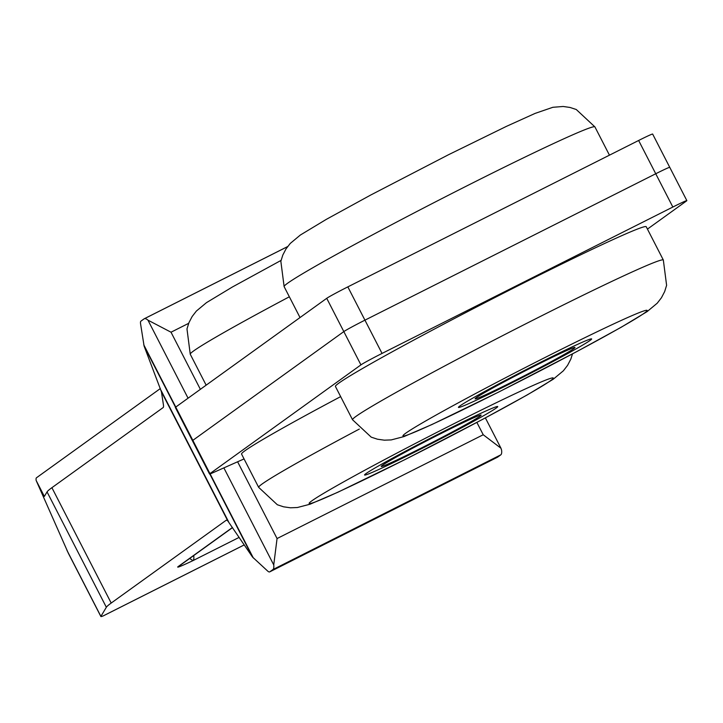 <?xml version="1.0" encoding="UTF-8"?>
<svg xmlns="http://www.w3.org/2000/svg" width="723" height="723" viewBox="0 0 723 723"><rect width="100%" height="100%" fill="white"/><g stroke="black" fill="none" stroke-linecap="round" stroke-linejoin="round"><path stroke-width="1.08" d="M209.543 474.017L175.337 407.456A19.964 0.705 -27.2 0 1 175.734 407.076L326.724 298.319A19.964 0.705 -27.2 0 1 347.835 286.877L638.635 140.479A19.964 0.705 -27.2 0 1 652.643 134.053L669.751 167.338A19.964 0.705 152.8 0 0 655.743 173.755L364.943 320.153A19.964 0.705 152.8 0 0 343.823 331.595L192.833 440.352A19.964 0.705 152.8 0 0 192.435 440.741A19.964 0.705 -27.2 0 1 192.833 440.352L343.823 331.595A19.964 0.705 -27.2 0 1 364.943 320.153L655.743 173.755A19.964 0.705 -27.2 0 1 669.751 167.338L686.85 200.614A19.964 0.705 152.8 0 0 672.842 207.04L382.042 353.43A19.964 0.705 152.8 0 0 360.931 364.88L209.941 473.628A19.964 0.705 152.8 0 0 209.543 474.017A19.964 0.705 152.8 0 0 212.372 472.978L244.058 458.924M647.447 229.101L686.452 201.003A19.964 0.705 152.8 0 0 686.85 200.614M160.352 388.549L36.511 477.749A12.481 2.856 -116.7 0 0 36.15 480.461L68.378 553.303M226.172 520.28L111.197 603.054A249.598 8.848 152.8 0 0 106.344 607.266L100.895 616.394L66.968 550.366M36.15 480.461L44.356 496.421L47.049 491.902A249.598 8.848 -27.2 0 1 51.902 487.691L163.082 407.618A12.481 2.856 63.3 0 0 163.434 404.907L161.437 391.803L227.799 520.912A12.481 2.856 63.3 0 0 226.073 520.325A12.481 2.856 63.3 0 0 225.983 520.379M103.579 615.707L102.991 616.005A49.923 1.771 -27.2 0 1 100.877 616.52A49.923 1.771 -27.2 0 1 100.895 616.394M232.526 527.609L179.476 565.82A12.481 12.137 -125.8 0 1 177.876 566.787C176.665 568.007 181.69 565.964 192.942 560.641L239.159 537.379M189.688 558.463L192.942 560.641A24.962 5.721 -116.7 0 0 193.71 555.571M269.679 571.893A12.481 2.856 -116.7 0 0 269.769 571.839L272.914 569.57A24.962 5.721 -116.7 0 0 273.737 564.907L277.063 538.545L483.226 434.749L500.976 448.242L501.599 450.194A24.962 5.721 63.3 0 1 500.786 454.857L497.641 457.126A12.481 2.856 63.3 0 1 497.551 457.18L269.679 571.893A12.481 2.856 -116.7 0 1 267.573 570.971L252.526 557.062L227.799 520.912M188.061 398.192L147.953 320.153A24.962 5.721 -116.7 0 0 144.257 318.762A24.962 5.721 -116.7 0 0 144.076 318.87L140.931 321.139A12.481 2.856 -116.7 0 0 140.569 323.85L144.103 346.1L161.437 391.803M147.953 320.153L171.017 332.209L200.37 389.326M445.251 430.637A74.876 2.657 152.8 0 0 366.064 473.547A74.876 2.657 152.8 0 0 417.09 450.917A74.876 2.657 152.8 0 0 496.276 407.998A74.876 2.657 152.8 0 0 445.251 430.637A74.876 2.657 -27.2 0 1 496.276 407.998A74.876 2.657 -27.2 0 1 417.09 450.917A74.876 2.657 -27.2 0 1 366.064 473.547A74.876 2.657 -27.2 0 1 445.251 430.637M359.313 429.073A174.722 6.191 -27.2 0 0 258.662 487.356L241.563 454.08A174.722 6.191 -27.2 0 1 340.65 396.62M335.436 386.471A174.722 6.191 -27.2 0 1 523.687 282.937A174.722 6.191 -27.2 0 1 646.235 226.742L663.334 260.018A174.722 6.191 152.8 0 0 540.795 316.222A174.722 6.191 -27.2 0 0 352.535 419.747L335.436 386.471M539.123 363.018A74.876 2.657 152.8 0 0 459.936 405.937A74.876 2.657 152.8 0 0 510.962 383.307A74.876 2.657 152.8 0 0 590.149 340.388A74.876 2.657 152.8 0 0 539.123 363.018A74.876 2.657 -27.2 0 1 590.149 340.388A74.876 2.657 -27.2 0 1 510.962 383.307A74.876 2.657 -27.2 0 1 459.936 405.937A74.876 2.657 -27.2 0 1 539.123 363.018M420.605 448.377A56.159 1.988 -27.2 0 1 381.22 466.443A56.159 1.988 -27.2 0 1 441.726 433.167A56.159 1.988 152.8 0 1 481.12 415.101A56.159 1.988 152.8 0 1 420.605 448.377M514.478 380.768A56.159 1.988 -27.2 0 1 475.092 398.834A56.159 1.988 -27.2 0 1 535.598 365.558A56.159 1.988 152.8 0 1 574.993 347.492A56.159 1.988 152.8 0 1 514.478 380.768M175.734 407.076L209.941 473.628M326.724 298.319L360.931 364.88M347.835 286.877L382.042 353.43M638.635 140.479L672.842 207.04M106.344 607.266L47.049 491.902M111.197 603.054L51.902 487.691M102.991 616.005L244.257 544.889M232.445 527.492L177.876 566.787M161.093 390.483L228.585 521.807M143.76 344.781L175.761 407.049M210.122 473.908L253.339 557.993M144.103 346.1L175.517 407.23M209.833 473.999L252.526 557.062M273.737 564.907L223.868 467.88M277.063 538.545L237.614 461.789M272.914 569.57L500.786 454.857M483.226 434.749L476.882 422.422M287.609 246.615L144.446 318.68M188.676 323.326L171.017 332.209M497.641 457.126L269.769 571.839M405.35 459.367A137.28 4.871 152.8 0 0 550.528 380.687A137.28 4.871 152.8 0 0 456.981 422.178A137.28 4.871 -27.2 0 0 311.812 500.867A137.28 4.871 -27.2 0 0 405.35 459.367M206.145 385.169L190.257 354.243A174.722 6.191 -27.2 0 1 289.345 296.782M284.13 286.633A174.722 6.191 -27.2 0 1 472.381 183.1A174.722 6.191 152.8 0 1 594.921 126.905L576.258 109.507L570.031 107.456L563.163 106.48L552.86 107.293L535.165 113.375L506.534 126.317L448.504 154.731L370.772 195.002L326.326 219.358L300.352 235.029L290.239 243.452L286.019 248.902L282.81 255.056L280.849 261.301L284.13 286.633L300.018 317.551M499.222 391.758A137.28 4.871 -27.2 0 1 405.684 433.249A137.28 4.871 -27.2 0 1 550.854 354.568A137.28 4.871 152.8 0 1 644.401 313.077A137.28 4.871 152.8 0 1 499.222 391.758M103.281 615.879L244.266 544.898M100.877 616.52L68.125 552.797M500.976 448.242L485.377 417.894M287.627 246.579L144.257 318.762M572.526 353.863L570.781 359.214L567.573 365.359L563.353 370.818L553.231 379.241L527.266 394.912L482.819 419.259L405.088 459.53L337.93 492.209L310.077 504.202L297.334 507.528L290.438 507.79L283.579 506.814L277.352 504.762L258.662 487.356M190.257 354.243L186.977 328.92L188.938 322.666L192.146 316.52L196.367 311.062L206.48 302.639L232.454 286.968L281.066 260.397M609.453 155.174L594.921 126.905M352.535 419.747L371.224 437.153L377.451 439.204L384.311 440.171L391.206 439.918L403.949 436.593L431.803 424.6L498.96 391.92L576.692 351.649L621.138 327.293L647.103 311.622L657.225 303.199L661.446 297.749L664.654 291.595L666.606 285.341L663.334 260.018"/></g></svg>
